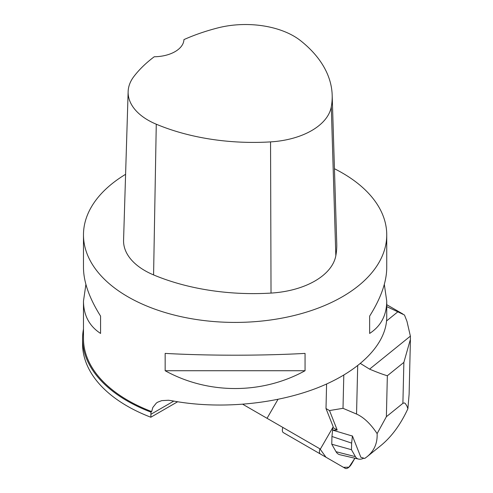 <?xml version="1.0" encoding="UTF-8"?>
<svg xmlns="http://www.w3.org/2000/svg" width="493" height="493" viewBox="0 0 493 493"><rect width="100%" height="100%" fill="white"/><g stroke="black" fill="none" stroke-linecap="round" stroke-linejoin="round"><path stroke-width="0.74" d="M283.346 432.62L345.236 468.35A7.222 3.309 120 0 0 351.712 463.753L354.905 458.225L348.976 467.173L343.479 467.333L325.947 457.208L319.92 448.833A7.222 3.309 120 0 0 320.407 454.016L283.346 432.62A7.222 3.309 -60 0 1 282.859 427.431L282.606 427.289M308.205 446.972A7.222 3.309 -60 0 1 308.174 446.954L345.236 468.35M242.846 404.328L320.382 449.098A4.813 2.206 -60 0 1 320.653 448.593L333.219 426.821L326.002 408.537L326.588 384.029M267.046 418.304L277.96 399.404M334.445 168.729A151.634 87.544 180 0 1 342.327 172.969A151.634 87.544 180 0 1 386.74 234.871A151.634 87.544 180 0 1 235.106 322.416A151.634 87.544 180 0 1 83.477 234.871L83.477 267.668C83.588 281.971 89.282 298.117 100.572 316.112L100.572 333.441C89.282 326.089 83.588 315.317 83.477 301.118L83.477 338.475A151.634 87.544 0 0 0 151.653 411.569L150.975 412.136L150.84 417.232L177.628 401.764M151.653 411.569L152.836 407.452L156.349 403.071L157.674 402.183L161.698 400.636L168.464 400.248L171.613 400.692C217.851 409.529 273.96 404.661 316.851 388.09C359.637 371.439 386.641 344.083 386.74 317.276L386.74 301.118C386.629 315.317 380.929 326.089 369.639 333.441L369.639 316.112C380.929 298.117 386.629 281.971 386.74 267.668L386.74 234.871M83.477 234.871A151.634 87.544 180 0 1 125.592 174.319M83.477 301.118L85.899 284.393M384.318 284.393L386.74 301.118M165.161 370.73L165.161 353.401C208.2 355.798 262.011 355.798 305.056 353.401L305.056 370.73C262.011 394.468 208.2 394.468 165.161 370.73L305.056 370.73M332.177 95.112L336.75 243.634A169.826 98.052 180 0 1 335.825 255.725A72.785 42.022 180 0 1 271.027 293.082A169.826 98.052 180 0 1 153.582 274.915A72.785 42.022 180 0 1 123.57 240.159L128.137 91.636A68.213 39.385 180 0 1 133.997 76.353A165.254 95.408 180 0 1 154.241 56.763A30.326 17.508 180 0 0 183.938 39.6A165.254 95.408 180 0 1 217.709 27.941A68.213 39.385 180 0 1 300.712 40.783A165.254 95.408 180 0 1 332.177 95.112A165.254 95.408 180 0 1 331.284 106.876A68.213 39.385 180 0 1 270.552 141.892A165.254 95.408 180 0 1 156.269 124.211A68.213 39.385 180 0 1 128.137 91.636M369.639 333.441L369.639 316.112M100.572 316.112L100.572 333.441M150.975 412.136A152.54 88.068 180 0 1 82.565 338.673A152.54 88.068 180 0 1 83.477 329.071M82.565 338.673L82.565 343.818A152.54 88.068 0 0 0 150.84 417.232M351.762 435.775L352.464 436.022A37.856 17.341 120 0 0 352.44 436.071L332.676 430.142L337.175 429.988L329.503 410.558L326.002 408.537M329.503 410.558L343.005 408.315L343.8 375.148M386.58 320.925L397.826 311.829L404.488 315.027L406.978 321.387L410.379 336.134L410.435 339.196L403.872 362.367L387.35 375.74C383.184 374.569 377.262 372.369 369.59 369.134L410.379 336.134M386.74 306.615L397.826 311.829M352.464 436.022L360.851 457.257L364.691 458.459L367.131 456.666C374.212 450.867 377.539 443.182 377.12 433.612C370.557 423.777 363.698 417.263 356.544 414.058L343.005 408.315M410.404 340.145L409.11 394.258L407.89 408.722L406.959 406.096L405.308 403.502L404.309 402.91L402.892 403.348L386.37 416.714L377.12 433.612M407.89 408.722C400.587 424.541 391.541 436.847 380.756 445.641L367.131 456.666M363.84 458.194A21.686 9.934 -60 0 1 358.571 459.082L339.997 454.768A27.294 12.504 -60 0 1 336.035 451.705L331.764 444.218L331.949 436.471L332.898 427.382M360.494 363.526L369.59 369.134M337.175 429.988L332.972 427.56M358.571 459.082A21.686 9.934 -60 0 1 355.422 456.647L351.472 449.715L331.764 444.218M351.472 449.715L351.632 443.108L331.949 436.471M351.632 443.108L352.44 436.071M150.84 414.336L173.776 401.092M331.284 106.876L335.825 255.725M270.552 141.892L271.027 293.082M156.269 124.211L153.582 274.915M402.892 403.348L403.872 362.367M387.35 375.74L386.37 416.714M356.544 414.058L357.696 365.757M355.422 456.647L336.035 451.705M402.861 313.992L386.74 304.686"/></g></svg>
